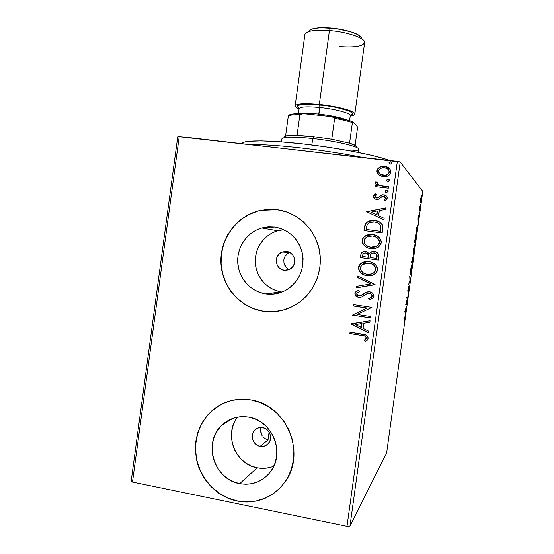 <?xml version="1.0" encoding="UTF-8"?>
<svg xmlns="http://www.w3.org/2000/svg" width="554" height="554" viewBox="0 0 554 554"><rect width="100%" height="100%" fill="white"/><g stroke="black" fill="none" stroke-linecap="round" stroke-linejoin="round"><path stroke-width="0.83" d="M287.969 268.974L286.591 267.914L287.969 268.974M285.442 266.599L286.591 267.914L283.994 263.392L284.638 265.221M283.828 259.833L283.994 263.392L283.828 259.833L284.95 256.46L283.828 259.833M287.201 253.794L289.68 252.416L287.201 253.794L284.95 256.46L286.051 254.895M284.181 270.31C274.999 269.431 273.461 254.93 282.228 252.015L286.757 251.481L290.171 252.693L292.872 255.152L294.451 258.496L294.735 260.338L294.229 264.023L292.387 267.222L289.5 269.459L285.996 270.387L282.422 269.867L279.32 267.991L277.152 265.034L276.252 261.453L276.751 257.79L278.579 254.591L281.453 252.354L284.943 251.412L286.757 251.481C295.566 252.264 297.63 265.982 289.451 269.479L284.181 270.31L287.138 270.248L284.181 270.31M264.777 438.539L268.018 439.89L260.11 446.365C253.039 445.319 249.646 435.285 254.639 430.285C256.841 428.02 259.521 427.134 262.672 427.619L266.058 428.983L268.738 431.566L270.297 434.98L270.574 436.843L270.075 440.506L268.247 443.636L265.38 445.748L261.904 446.524L258.358 445.845L255.283 443.83L253.136 440.769L252.243 437.148L252.742 433.498L253.497 431.836L255.879 429.17L259.099 427.688L262.672 427.619C269.535 428.602 273.094 438.2 268.489 443.352C266.252 445.887 263.462 446.891 260.11 446.365L268.018 439.89L266.329 439.384L263.406 437.397L264.777 438.539M262.277 435.998L261.412 434.398L262.277 435.998M260.851 432.674L261.412 434.398L260.685 429.08L260.851 432.674M261.052 427.473L260.685 429.08L261.052 427.473M281.238 291.847L275.456 290.372L270.068 287.775L265.29 284.154L261.294 279.652L258.226 274.445L256.204 268.725L255.297 262.714L255.546 256.634L256.931 250.72L259.411 245.187L262.887 240.249L267.236 236.094L272.291 232.874L277.866 230.72L283.835 229.716L277.686 230.776C264.099 234.571 254.438 248.469 255.304 262.811C256.08 277.152 267.277 289.784 281.238 291.847L265.581 293.869C250.581 291.633 238.566 278.004 237.742 262.541C236.814 247.084 247.188 232.091 261.786 227.992L274.701 227.057L280.954 228.553L286.813 231.281L292.041 235.152L296.438 240.007L299.825 245.664L302.068 251.904L303.08 258.483L302.809 265.144L301.279 271.619L298.544 277.665L294.707 283.032L289.936 287.519L284.41 290.954L278.35 293.198L271.986 294.181L265.581 293.869L259.369 292.27L253.587 289.465L248.448 285.559L244.162 280.698L240.872 275.082L238.698 268.919L237.735 262.437L237.998 255.886L239.494 249.508L242.16 243.545L245.893 238.22L250.56 233.733L255.99 230.263L261.98 227.936L268.295 226.856L274.701 227.057C289.292 229.91 298.544 238.753 302.456 253.6C304.589 268.856 299.485 280.802 287.124 289.458C280.407 293.468 273.226 294.943 265.581 293.869L282.111 291.965M237.528 417.127C223.608 434.191 235.159 464.328 257.174 467.818L239.66 483.649C213.879 479.549 202.667 442.154 221.884 425.174C229.46 418.194 238.414 415.521 248.746 417.148L254.944 418.942L260.747 421.954L265.927 426.074L270.283 431.151L273.634 436.974L275.857 443.339L276.848 449.973L276.584 456.635L275.061 463.054L272.346 468.975L268.545 474.176L263.808 478.441L258.33 481.62L252.319 483.587L246.018 484.265L239.66 483.649L233.504 481.758L227.77 478.67L222.687 474.508L218.435 469.439L215.181 463.656L213.034 457.375L212.078 450.838L212.348 444.287L213.83 437.965L216.476 432.12L220.18 426.961L224.806 422.688L230.194 419.461L236.129 417.418L242.389 416.636L248.746 417.148C272.166 420.438 285.379 452.812 270.671 471.544C262.686 481.668 252.347 485.699 239.66 483.649L257.174 467.818C262.915 468.906 268.455 468.365 273.801 466.191M220.873 404.531L212.071 410.632C197.612 424.717 192.744 442.099 197.487 462.756C202.722 481.661 218.629 497.049 237.306 500.913L237.16 501.051C218.477 497.187 202.556 481.786 197.321 462.874C192.577 442.203 197.446 424.814 211.912 410.715C223.137 401.214 236.156 397.62 250.969 399.926L241.309 399.192L231.801 400.424L222.805 403.561L214.654 408.478L207.653 414.981L202.058 422.806L198.069 431.677L195.825 441.247L195.417 451.171L196.85 461.073L200.091 470.588L205.008 479.369L211.427 487.077L219.121 493.413L227.812 498.136L237.16 501.051L246.821 502.042L256.419 501.045L265.588 498.088L273.96 493.275L281.203 486.786L287.02 478.864L291.182 469.827L293.509 460.028L293.918 449.855L292.387 439.717L288.98 430.015L283.842 421.137L277.18 413.423L269.265 407.169L260.408 402.613L250.969 399.926C285.663 404.649 306.376 451.884 285.795 480.837C273.641 497.603 257.43 504.341 237.16 501.051L237.306 500.913C254.508 503.946 269.189 499.182 281.349 486.627L274.085 493.136L265.719 497.942L256.557 500.899L246.959 501.896L237.306 500.913L227.957 497.998L219.28 493.282L211.586 486.945L205.167 479.245L200.25 470.471L197.023 460.956L195.583 451.06L195.991 441.143L198.235 431.58L202.224 422.716L207.819 414.891M284.022 211.109L277.076 209.682L261.059 210.285C237.881 215.028 220.457 237.631 221.032 261.71C221.427 285.795 239.778 307.615 263.212 311.209L263.081 311.237C239.64 307.643 221.275 285.809 220.88 261.71C220.305 237.611 237.735 215 260.927 210.25L277.076 209.682L267.208 209.377L257.617 211.06L248.545 214.627L240.325 219.917L233.269 226.738L227.625 234.82L223.608 243.864L221.351 253.524L220.942 263.441L222.396 273.261L225.665 282.602L230.63 291.134L237.119 298.516L244.882 304.471L253.649 308.772L263.081 311.237L272.831 311.757L282.512 310.302L291.764 306.916L300.206 301.715L307.505 294.894L313.37 286.709L317.567 277.492L319.907 267.603L320.316 257.43L318.765 247.382L315.323 237.86L310.129 229.245L303.405 221.863L295.414 215.998L286.48 211.877L276.958 209.647C296.75 212.189 314.083 227.881 318.938 248.088C323.82 268.274 315.593 290.705 299.063 302.56C288.08 310.192 276.086 313.086 263.081 311.237L263.212 311.209C269.216 312.137 275.206 311.944 281.176 310.628M177.786 136.596L131.208 480.969L177.786 136.596L397.35 161.346L347.005 526.3L132.496 482.07L179.247 136.485L177.786 136.596M422.792 191.414L386.637 452.888L349.983 526.037L400.217 161.969L422.792 191.414L400.217 161.969L179.247 136.485L132.496 482.07L131.208 480.969L132.496 482.07L347.005 526.3L397.35 161.346L400.217 161.969L349.983 526.037L347.005 526.3L349.983 526.037L386.637 452.888L422.792 191.414M420.438 201.462L420.611 202.722L421.206 200.68L421.546 195.216L420.438 201.462L420.548 202.716L421.407 199.364L421.58 195.243L421.206 195.943L420.438 201.462M419.807 210.839L419.62 206.628L419.115 210.201L419.807 210.839L419.62 206.628L419.115 210.201L419.807 210.839M418.125 217.293L418.069 219.384L418.81 216.87L418.443 220.056L418.969 215.922L418.18 218.359L418.499 215.395L418.125 217.293L418.041 219.384L418.782 216.766L418.443 220.056L418.928 215.762L418.18 218.359L418.499 215.395L418.125 217.293M415.77 240.007L415.95 234.723L414.33 242.7L415.348 243.067L415.985 234.73L414.33 242.7L415.348 243.067L415.77 240.007M412.647 262.624L413.146 256.855L412.585 258.912L412.328 258.026L411.58 262.568L412.647 262.624L411.594 262.506L412.647 262.624L413.146 256.855L412.585 258.912L412.536 257.638L411.58 262.568L412.647 262.624M410.195 280.324L409.711 276.1L409.946 280.296L408.506 284.825L410.223 280.158L409.711 276.1L410.195 280.324M407.031 303.239L406.179 303.668L407.938 296.667L406.802 297.152L406.657 298.177L407.509 297.803L405.763 304.631L406.892 304.25L407.031 303.239L406.179 303.668L406.137 304.139L406.892 304.25L407.031 303.239M404.655 317.823L404.406 321.5L405.036 316.881L404.011 317.331L403.866 318.363L404.655 317.823L403.956 317.712L404.815 317.802L404.406 321.5L405.002 316.791L404.011 317.331L403.866 318.363L404.655 317.823M404.836 311.348L405.424 314.859L406.608 306.272L404.836 311.348L405.424 314.859L406.608 306.272L404.836 311.348M409.074 288.655L409.101 286.016L407.959 290.213L408.187 287.346L407.841 291.252L409.074 287.104L408.423 291.688L409.205 285.982L407.979 290.227L408.457 286.321L407.799 291.231L409.018 286.979L408.423 291.688L409.074 288.655M410.431 274.832L411.698 269.687L411.837 264.639L410.549 269.826L410.431 274.832L411.698 269.687L411.913 264.687L410.549 269.826L410.431 274.832M413.159 255.124L414.44 249.84L414.565 244.923L413.298 249.951L413.159 255.124L414.399 250.138L414.621 244.979L413.298 249.951L413.159 255.124M416.248 228.823L416.656 233.622L417.848 225.014L416.248 228.823L416.656 233.622L417.848 225.014L416.276 228.65L417.03 227.646L416.643 230.499L416.255 228.844M419.295 213.989L419.53 212.3L419.295 213.989M420.375 206.213L420.604 204.523L420.375 206.213M422.127 193.533L422.363 191.843L422.127 193.533M378.666 174.704L380.771 176.02L384.386 176.691L387.883 175.902L389.815 174.468L390.764 172.273L390.438 169.933L388.956 168.097L385.785 166.532L382.094 166.352L379.698 167.135L377.883 168.561L376.942 171.234L377.288 172.91L378.666 174.704L383.188 176.629L385.459 176.622C388.257 176.324 390.023 174.877 390.764 172.273C390.438 168.714 388.389 166.726 384.614 166.318L379.698 167.135L376.99 170.66L378.666 174.704M388.333 188.201L388.527 186.795L379.511 185.486L377.177 184.032L377.246 182.55L375.931 181.712L375.404 182.432L375.612 183.97L377.177 185.424L375.224 185.188L375.03 186.594L388.333 188.201L388.527 186.795L379.511 185.486L376.928 183.145L377.246 182.55L375.931 181.712L375.328 182.723L377.177 185.424L375.224 185.188L375.03 186.594L388.333 188.201M375.868 197.695L376.824 198.055L375.1 196.393L376.748 194.766L375.716 193.81L373.438 196.587L373.978 198.083L375.383 199.087L378.68 199.184L382.031 196.532L383.617 196.206L385.432 197.432L385.314 198.775L383.86 199.946L384.982 200.901L386.436 199.849L387.198 197.549L385.66 195.43L382.675 194.766L381.027 195.285L377.953 197.785L376.395 197.91L375.1 196.705L375.321 195.846L376.748 194.766L375.716 193.81L374.303 194.8L373.458 196.282L375.106 194.343M382.745 228.719L382.308 224.751L380.12 222.431L376.429 220.859L371.291 220.527L368.583 221.212L365.827 223.31L364.816 225.63L364.02 230.575L382.156 232.971L382.745 228.719C382.738 223.768 380.106 221.053 374.843 220.575L368.271 221.351L365.647 223.574L364.02 230.575L382.156 232.971L382.745 228.719M378.417 260.138L378.964 256.01L378.583 254.161L376.997 252.43L374.352 251.468L371.464 251.779L369.317 253.711L366.776 251.717L363.085 251.682L361.111 253.344L360.294 257.617L378.417 260.138L360.294 257.617L378.417 260.138L378.915 256.481C378.867 253.573 377.343 251.904 374.352 251.468L370.557 252.285L369.317 253.711L365.702 251.474L362.15 252.132L360.647 255.048L360.294 257.617L360.647 255.048L362.295 252.153L365.751 251.481L363.23 251.703L361.748 252.624L360.966 254.189L360.439 257.631L378.417 260.124M375.023 284.708L357.759 276.024L357.552 277.547L370.661 283.96L356.333 286.383L356.125 287.907L375.058 284.472L357.759 276.024L357.552 277.547L370.661 283.96L356.333 286.383L356.125 287.907L356.333 286.383L370.792 283.932L357.552 277.547L357.898 276.093L357.704 277.533L370.792 283.932L356.485 286.363L356.277 287.879L375.023 284.708M370.64 316.521L357.178 314.457L371.9 307.401L353.819 304.672L353.625 306.071L367.094 308.107L352.379 315.15L370.446 317.92L370.64 316.521L357.178 314.457L371.9 307.401L353.819 304.672L353.625 306.071L367.094 308.107L352.379 315.15L370.446 317.92L370.64 316.521M361.838 335.426L364.608 336.022L366.035 337.13L366.104 338.577L364.241 340.565L365.536 341.499L367.177 340.232L368.126 338.134L367.704 336.403L366.173 335.052L350.038 332.137L349.844 333.529L361.838 335.426C364.11 335.357 365.578 336.25 366.236 338.113L364.241 340.565L365.536 341.499L367.517 339.824L368.098 338.39C367.531 335.468 365.571 334.02 362.212 334.055L350.038 332.137L349.844 333.529L350.183 332.158L350.003 333.446L361.838 335.426M351.16 323.993L368.417 332.649L368.625 331.119L363.078 328.342L363.784 323.224L369.85 322.255L370.058 320.724L351.188 323.758L368.417 332.649L368.625 331.119L363.078 328.342L363.784 323.224L369.85 322.255L370.058 320.724L351.16 323.993M373.895 296.348L373.666 294.638L372.634 293.232L369.511 291.778L366.166 292.2L360.038 295.871L357.974 295.684L356.824 294.548L357.088 292.921L359.387 291.639L358.424 290.386L356.208 291.432L354.892 293.44L355.093 294.908L355.959 296.12L359.373 297.373L361.984 296.785L367.454 293.371L370.363 293.495L371.637 294.569L372.018 296.175L370.668 297.83L368.604 298.585L369.366 299.859L372.821 298.329L373.895 296.348C373.687 293.731 372.226 292.207 369.511 291.778C367.157 291.639 365.065 292.36 363.251 293.945L361.215 295.407L358.77 295.905L356.734 293.731L357.275 292.72L359.387 291.639L358.424 290.386L355.793 291.764L354.892 293.44C355.066 295.691 356.319 296.986 358.653 297.311L361.499 297.006L367.454 293.371L369.296 293.177C371.035 293.468 371.942 294.465 372.018 296.175L371.533 297.173L368.604 298.585L369.366 299.859L373.112 298.038L373.895 296.348M370.065 275.802L367.094 275.698L371.983 275.456L376.187 272.983L377.357 270.823L377.516 268.351L376.111 265.394L373.604 263.254L370.557 261.994L367.288 261.536L364.006 261.917L361.021 263.316L358.916 265.83L358.424 268.254L359.248 271.051L361.09 273.177L363.923 274.846L367.233 275.691C362.081 275.04 359.207 272.291 358.625 267.423L358.473 267.43C359.061 272.298 361.935 275.054 367.094 275.698C370.335 276.224 373.23 275.463 375.764 273.42L377.53 270.013C376.983 265.096 374.123 262.319 368.943 261.675C365.986 261.197 363.286 261.786 360.834 263.455L358.625 267.423L360.979 263.462L367.579 261.55M370.827 248.607L374.109 248.649L378.001 247.368L380.82 244.439L381.332 242.022L380.764 239.619L378.687 237.07L375.861 235.388L371.021 234.446L367.738 234.848L364.747 236.267L362.641 238.788L362.143 241.219L362.745 243.594L364.816 246.121L367.648 247.776L370.827 248.607C373.715 249.051 376.374 248.462 378.804 246.849L381.27 242.846C380.73 237.936 377.863 235.18 372.676 234.571L365.501 235.782C363.653 236.793 362.551 238.331 362.198 240.394C362.78 245.256 365.661 247.991 370.827 248.607M366.616 211.676L383.97 219.848L384.178 218.318L378.604 215.693L379.31 210.562L385.404 209.426L385.619 207.895L366.616 211.676L383.97 219.848L384.178 218.318L378.604 215.693L379.31 210.562L385.404 209.426L385.619 207.895L366.616 211.676M386.429 192.501L388.084 191.642L388.035 190.992L387.017 190.202L385.709 190.32L385.099 191.012L385.466 192.086L386.429 192.501L388.112 191.511L386.754 190.154L386.062 190.188L385.072 191.144L386.429 192.501M387.918 181.712L389.531 180.978L389.524 180.202L388.756 179.496L387.703 179.371L386.63 180.098L386.63 180.881L387.655 181.664L388.506 181.698L389.601 180.722L387.682 179.371L386.56 180.362L387.918 181.712M390.341 164.123L391.997 163.257L391.948 162.606L390.93 161.823L389.621 161.955L389.012 162.647L389.372 163.721L390.341 164.123L392.024 163.125L390.383 161.761L388.984 162.779L390.341 164.123M269.763 440.028L270.227 440.008M277.076 209.682L267.34 209.412L257.755 211.095L248.684 214.654L240.471 219.945L233.414 226.766L227.777 234.841L223.754 243.878L221.503 253.531L221.094 263.448L222.549 273.254L225.817 282.595L230.783 291.113L237.264 298.495L245.027 304.451L253.78 308.751L263.212 311.209M214.814 408.395L211.912 410.715M235.547 420.119L233.089 425.548L231.704 431.414L231.461 437.494L232.355 443.553L234.356 449.37L237.396 454.723L241.357 459.404L246.101 463.241L251.44 466.087L257.174 467.818L263.088 468.365L268.96 467.714M278.136 227.715L274.701 227.057M365.959 341.229L365.536 341.499L364.241 340.565L366.381 338.023C365.716 336.167 364.255 335.274 361.984 335.343L362.683 335.461M364.061 335.738L364.754 335.939M365.384 336.243L365.758 336.527M366.298 337.317L366.381 337.67M366.326 338.259L366.125 338.702M365.377 339.581L364.809 340.108M364.38 340.475L365.972 341.216M369.857 322.206L363.784 323.224L369.857 322.206M368.438 332.504L351.319 323.917L368.438 332.504M361.45 327.379L361.991 323.467L355.516 324.554L361.991 323.467L355.516 324.554L361.845 323.536L361.305 327.449L361.991 323.467L361.305 327.449L355.516 324.554L361.45 327.379M370.46 317.837L352.379 315.15L367.233 308.052L353.625 306.071L353.964 304.693L353.777 306.023L367.233 308.052L352.531 315.087L370.46 317.837M370.349 299.596L369.366 299.859L368.742 298.551L369.497 299.818L370.349 299.596M369.241 298.412L371.665 297.138L372.149 296.141C372.08 294.43 371.173 293.433 369.428 293.142L368.001 293.218M355.246 294.873L357.372 296.875L360.903 297.193L358.798 297.276C356.464 296.944 355.218 295.656 355.045 293.405L355.945 291.736L358.438 290.4L357.427 290.808M360.204 295.829L367.295 291.861M367.122 291.903L361.88 295.026M356.014 291.674L355.488 292.263M355.204 292.796L355.107 294.472M368.036 293.204L369.428 293.142M369.705 293.191L371.554 294.243M371.769 294.527L372.156 295.587M371.99 296.667L371.679 297.124M371.339 297.443L369.269 298.405M359.941 264.431L358.694 267.014L358.805 269.715L360.626 272.623L363.424 274.549M364.068 274.839L367.233 275.691L370.12 275.795M367.427 261.543L364.788 261.765M364.151 261.924L360.64 263.732M375.827 268.967L375.785 269.791C375.363 265.816 373.064 263.579 368.881 263.081L368.742 263.074C372.932 263.579 375.238 265.816 375.654 269.791L374.22 272.506C372.184 274.126 369.871 274.722 367.281 274.299C363.133 273.78 360.813 271.557 360.329 267.624L362.274 264.493L369.532 263.192M370.169 263.33L373.278 264.75M373.728 265.103L375.1 266.682M375.363 267.173L375.771 268.455M369.65 274.382L374.345 272.499L375.73 270.117M375.654 270.428L375.418 271.058M375.044 271.709L374.691 272.152M374.462 272.395L372.558 273.662L370.037 274.348M368.881 263.081L368.223 263.005M369.871 253.116L370.695 252.305L374.435 251.481L372.198 251.606L370.356 252.576M375.591 253.303L376.159 253.663M376.602 254.085L377.17 255.809M377.087 256.876L376.741 258.469L369.989 257.534L370.612 254.625L371.54 253.476L374.158 252.873C376.367 253.31 377.302 254.639 376.962 256.869L376.865 258.483L377.087 256.876C377.426 254.66 376.491 253.323 374.289 252.887L374.289 252.887M368.368 256.578L368.271 257.291L368.368 256.578C368.666 254.487 367.773 253.261 365.682 252.894L365.543 252.873C367.634 253.24 368.528 254.473 368.23 256.564L368.133 257.278L362.337 256.474L363.445 253.254L366.007 252.949M366.319 253.026L367.565 253.663M368.285 254.625L368.438 255.92M368.133 257.278L362.337 256.474L363.105 253.566L365.017 252.832L367.42 253.649L368.292 255.249L368.133 257.278M376.741 258.469L369.989 257.534L370.875 254.168L373.098 252.859L375.48 253.296L376.893 254.785L376.741 258.469M370.411 248.538C365.522 247.776 362.828 245.069 362.337 240.422L362.337 240.422C362.697 238.365 363.798 236.828 365.64 235.817L372.676 234.571L374.899 235.048L371.983 234.522L368.514 234.723M363.659 237.417L362.503 239.605L362.371 242.07L363.112 244.037L364.968 246.156M365.716 246.71L367.15 247.513M367.787 247.797L370.522 248.559M367.877 234.882L364.359 236.717M374.151 236.323L374.158 236.323C377.551 237.188 379.345 239.307 379.525 242.673L379.462 242.998M375.176 236.669L377.011 237.652M377.468 237.998L378.839 239.57M379.102 240.055L379.511 241.343M379.566 241.856L377.496 245.872L371.014 247.202L375.058 247.022L377.44 245.907L378.784 244.591M379.393 243.317L379.158 243.947M364.054 240.581L366.7 236.953L372.475 235.976C376.672 236.447 378.978 238.67 379.4 242.645L377.364 245.844L371.014 247.202C366.859 246.717 364.539 244.508 364.054 240.581L364.767 238.739L366.596 237.022L369.837 235.942L372.475 235.976L375.051 236.627L377.897 238.483L379.116 240.346L379.4 242.645L378.306 245.013L376.166 246.537L373.638 247.243L371.014 247.202L368.452 246.544L366.173 245.207L364.518 243.158L364.054 240.581M370.578 247.132L371.152 247.222M364.954 225.679L364.165 230.589L365.647 223.574L368.41 221.406L374.843 220.575L378.624 221.6L376.554 220.914M375.771 220.755L373.708 220.52M373.154 220.499L369.927 220.859L366.907 222.355M366.596 222.639L365.501 224.121M365.287 224.619L365.134 225.049M377.53 222.729L380.75 225.99L378.825 223.421M381 227.943L380.93 228.906M380.813 229.848L380.605 231.357L380.813 229.848L380.605 231.357L366.062 229.418L367.254 224.536L369.352 222.632L374.649 221.981C377.509 222.175 379.538 223.511 380.75 225.99L380.695 229.806L380.868 226.039M366.755 211.739L385.605 207.992L366.755 211.739M378.728 215.755L384.178 218.318L378.728 215.755M371.132 212.182L376.949 214.917L377.489 210.998L376.949 214.917L371 212.12L377.364 210.929L376.817 214.855L371.132 212.182M377.953 197.785L376.699 197.972L378.077 197.868L379.635 196.635L377.953 197.785M381.623 195.001L379.511 196.545L381.623 195.001L383.867 194.876L381.623 195.001M383.984 200.022L385.646 198.27L383.86 199.946L384.995 200.894L383.86 199.946L384.982 200.901L387.184 198.228C387.031 196.192 385.882 195.043 383.742 194.793L385.986 195.652L382.793 194.856L381.152 195.368L379.629 196.642M374.469 198.54L373.458 196.282C373.59 198.131 374.629 199.17 376.575 199.385L378.68 199.184L382.585 196.282L383.617 196.206L385.646 198.27L384.829 196.684M374.151 195.188L373.881 195.562M373.694 195.95L374.109 198.173M385.549 197.522L385.646 197.889M379.282 196.989L378.514 197.626M377.662 197.889L377.142 198.069M385.605 192.196L385.072 191.144L386.18 190.278L387.731 190.583M385.826 190.417L385.189 191.504M387.62 190.5L386.062 190.188M375.169 186.608L375.224 185.188L377.302 185.521L375.356 185.285L375.169 186.608M375.737 184.067L376.588 185.015L375.328 182.723L375.931 181.712L377.239 182.564L376.055 181.816L375.557 183.686M377.052 183.249L379.635 185.583L388.513 186.878L382.482 186.13M380.75 185.853L380.176 185.728M378.77 185.251L377.953 184.787M386.747 180.992L386.56 180.362L387.8 179.482L389.303 179.877M389.102 179.731L387.308 179.648L386.671 180.736M378.694 174.732L376.99 170.66L379.698 167.135L384.614 166.318L389.642 168.741M377.419 169.669L377.108 171.927L377.786 173.693M378.008 173.998L378.701 174.739M389.656 168.755L387.038 167.01L383.077 166.255M382.218 166.477L379.815 167.26L377.932 168.783M389.268 171.754L388.243 169.482L389.227 171.311M383.527 175.334L385.252 175.341C387.322 175.161 388.652 174.115 389.24 172.204L389.123 172.086C388.534 173.998 387.204 175.043 385.134 175.223L383.396 175.223C380.57 174.946 378.978 173.492 378.617 170.854C379.358 168.804 380.868 167.751 383.146 167.682L384.428 167.73C387.253 167.994 388.818 169.448 389.123 172.086L389.233 172.204M388.991 173.049L388.797 173.402M388.499 173.804L387.641 174.538M387.045 174.856L384.407 175.389M381.775 174.925L379.857 173.727L383.063 175.265M389.164 163.43L388.984 162.779L390.667 161.775L391.83 162.398M391.74 162.315L390.238 161.913L389.303 162.412L389.095 163.174M368.742 263.074L371.312 263.752L373.604 265.103L374.968 266.682L375.64 268.461L375.522 270.442L374.566 272.159L372.426 273.669L369.906 274.362L366.63 274.182L363.535 273.032L361.194 270.899L360.294 268.288L361.049 265.788L362.87 264.085L366.104 263.025L368.742 263.074M366.062 229.418L367.254 224.536L368.659 223.033L370.543 222.182L373.618 221.884L377.316 222.639L379.421 223.927L380.806 226.219L380.487 231.316L366.062 229.418M377.364 210.929L376.817 214.855L371 212.12L377.364 210.929M384.428 167.73L386.962 168.513L388.347 169.607L389.116 171.193L388.873 172.945L386.914 174.745L385.182 175.223L381 174.517L378.936 172.599L378.881 169.995L380.889 168.222L384.428 167.73M404.295 317.144L404.261 317.712L404.295 317.144M404.718 317.781L403.963 317.671M405.043 312.588L405.389 312.636L405.043 312.588M405.23 313.709L405.576 313.758L405.23 313.709M405.133 311.092L405.722 309.437L405.327 312.276L404.905 311.057L405.722 309.437L405.327 312.276L405.133 311.092M405.736 304.845L406.892 304.25L405.853 304.278L407.938 296.667L406.802 297.152L406.657 298.177L407.509 297.803L405.736 304.845M406.754 297.692L407.509 297.803L406.726 297.706M407.529 296.84L407.903 296.896L407.529 296.84M407.093 297.027L406.913 297.72L407.093 297.027M407.744 290.615L408.09 290.663L407.744 290.615M410.666 269.777L411.691 265.657L411.58 269.729L410.569 273.815L410.562 269.763L411.816 265.878L411.144 272.229L410.445 273.607L410.666 269.777M412.024 261.564L411.892 262.52L412.024 261.564M411.837 261.55L412.176 258.635L412.176 261.571L411.726 261.536L412.391 258.663L412.287 261.578L413 257.866L412.682 261.606L411.837 261.55M413.416 249.937L414.42 245.941L414.073 245.9L414.475 245.99L414.288 250.152L413.298 254.106L413.305 249.923L414.24 246.121L414.565 247.264L413.478 253.905L413.416 249.937M414.738 241.932L414.621 242.804L414.738 241.932M414.627 241.911L415.389 242.015L414.468 241.696L415.846 235.748L415.389 242.015L414.627 241.911M419.205 209.544L419.717 209.606L419.205 209.544M419.184 209.724L419.946 209.821L419.191 209.731L419.122 210.208L419.184 209.724M420.791 198.671L421.442 196.261L420.687 201.698L420.701 198.657L421.331 196.303L421.518 197.099L420.715 201.704L420.791 198.671M412.356 261.066L413 257.866L412.682 261.606L412.356 261.066M414.579 241.71L415.846 235.748L415.389 242.015L414.579 241.71M417.03 227.646L416.643 230.499L416.504 228.878L417.03 227.646M386.318 159.337L386.9 160.154L386.318 159.337L389.469 160.452L386.318 159.337C370.488 154.026 332.919 147.115 299.188 143.528C265.394 139.92 242.278 140.252 241.959 143.631L243.642 142.288L248.421 141.339L261.218 140.917L279.943 141.789L302.879 143.929L327.601 147.149L351.368 151.09L371.602 155.3L386.318 159.337M361.977 157.315C326.327 150.016 272.797 144.005 250.796 144.642C272.797 144.005 326.327 150.016 361.977 157.315M356.845 146.858C356.769 145.875 354.338 144.663 349.56 143.216L331.77 139.255L313.467 136.651L312.719 138.548C335.98 141.041 359.511 146.665 358.687 149.275C358.59 150.3 356.028 150.889 351.014 151.02M358.265 152.412L358.687 149.358C359.955 146.782 336.257 141.069 312.719 138.548L311.84 144.996L312.719 138.548C293.62 136.623 283.357 136.727 281.944 138.846L281.529 141.9M269.085 432.099L268.018 439.89L269.085 432.099M281.958 138.763C283.662 136.72 293.911 136.651 312.719 138.548L313.467 136.651L297.048 135.418L313.467 136.651L331.77 139.255L349.56 143.216L356.457 146.18M284.583 137.621L284.368 137.046M284.694 136.54L285.566 136.118C287.512 135.501 291.335 135.266 297.048 135.418C291.335 135.266 287.512 135.501 285.566 136.118L288.343 115.828L285.566 136.118M356.831 146.775L356.665 147.302M297.048 135.418L299.887 114.678L303.017 113.66L331.825 116.679L334.644 118.327L331.77 139.255L334.644 118.327C341.908 119.664 347.822 121.091 352.392 122.593L353.023 121.783L357.219 126.554L357.462 128.293L355.128 145.293L357.462 128.293L357.219 126.554L353.023 121.783C347.96 119.955 340.897 118.251 331.825 116.679L348.951 120.46L353.023 121.783L352.392 122.593C347.822 121.091 341.908 119.664 334.644 118.327L331.825 116.679L303.017 113.66C295.594 113.501 290.982 113.965 289.181 115.052L288.343 115.828C290.303 115.024 294.153 114.643 299.887 114.678C294.153 114.643 290.303 115.024 288.343 115.828L291.002 114.366L293.98 113.889L303.017 113.66L299.887 114.678L297.048 135.418M349.56 143.216L352.392 122.593L349.56 143.216M361.52 37.824C360.259 34.002 345.177 29.133 330.537 28.012L329.429 30.567C346.035 31.848 363.112 37.333 364.463 41.578C364.65 46.024 356.388 47.692 339.671 46.584M299.298 108.3C294.25 104.616 301.057 103.487 319.727 104.921L319.838 107.538L318.481 115.28L318.938 114.138C330.69 115.474 339.727 117.316 346.042 119.664C339.727 117.316 330.69 115.474 318.938 114.138L319.838 107.538C306.549 106.361 299.645 106.811 299.112 108.896M350.46 115.087L351.499 114.498C351.326 114.055 350.911 114.456 350.26 115.703C351.139 113.369 335.412 109.069 319.838 107.538C307.089 106.396 300.178 106.777 299.112 108.695L298.433 113.639M354.83 114.103L364.636 42.686C365.896 38.392 347.725 31.959 329.429 30.567L319.305 104.505C337.531 106.278 355.876 111.347 354.83 114.103C354.657 114.983 353.127 115.606 350.225 115.973L353.951 115.052L354.802 114.228L354.505 113.238L353.057 112.116L350.488 110.897L337.123 107.213L319.305 104.505L329.429 30.567C314.485 29.625 306.307 30.941 304.901 34.5L295.144 105.925C296.369 103.66 304.43 103.183 319.305 104.505L308.197 103.771L297.173 104.547L295.58 105.253L295.144 106.146L295.843 107.178L299.07 108.965C296.376 107.829 295.067 106.818 295.144 105.925M299.112 108.196L297.269 106.437L297.692 105.613L301.695 104.491L309.43 104.242L325.316 105.585L336.23 107.428L348.625 110.848L352.379 113.016L352.669 113.937L350.391 115.225C359.712 113.459 341.146 106.977 319.727 104.921L319.838 107.538C335.038 109.034 350.537 113.189 350.26 115.551M361.437 37.651L357.96 34.701L350.855 31.813L335.876 28.593L320.669 27.748L313.19 28.676L309.236 30.622M302.103 113.639C306.078 113.238 311.687 113.404 318.938 114.138C311.687 113.404 306.078 113.238 302.103 113.639M305.365 33.482C308.294 30.643 316.313 29.674 329.429 30.567L330.537 28.012C318.966 27.236 311.854 28.116 309.208 30.657M289.396 252.527L282.228 252.015M257.437 428.249L254.639 430.285M277.686 230.776L261.786 227.992M233.04 418.312L221.884 425.174M228.186 421.296L228.303 420.424L228.186 421.296M419.607 209.481L419.226 209.433M299.077 108.051L298.239 107.206C298.53 106.825 298.821 107.317 299.112 108.695M350.26 115.703L349.581 120.647"/></g></svg>
